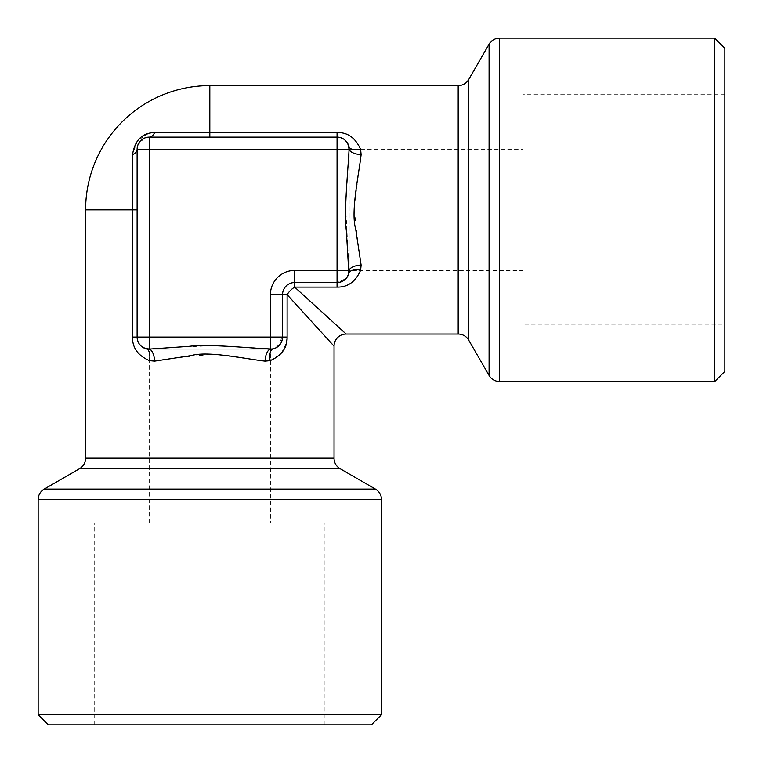<?xml version="1.0" encoding="UTF-8"?>
<svg xmlns="http://www.w3.org/2000/svg" width="763" height="763" viewBox="0 0 763 763"><rect width="100%" height="100%" fill="white"/><g stroke="black" fill="none" stroke-linecap="round" stroke-linejoin="round"><path stroke-width="0.57" stroke-dasharray="3.81 2.86" d="M276.034 347.804L282.539 337.065L282.539 294.652A12.122 12.122 0 0 1 294.652 282.539L337.065 282.539L294.652 282.539A12.122 12.122 0 0 0 282.539 294.652L287.117 294.652A12.122 5.942 -45 0 1 290.455 290.455A12.122 5.942 -45 0 1 294.652 287.117L309.33 300.488M282.32 339.325L282.539 294.652A12.122 12.122 0 0 1 294.652 282.539L294.652 287.117M375.434 489.083L44.206 489.083M209.825 85.609L209.825 132.533L191.551 132.533M153.926 133.859A12.122 6.877 -90 0 0 154.622 132.533L150.206 132.981M148.747 133.334L137.578 140.583L132.543 154.164M714.75 38.15L714.75 381.5M724.85 48.25L724.85 371.4M724.85 94.698L724.85 324.952L724.85 94.698L522.884 94.698L522.884 324.952L724.85 324.952M522.884 94.698L522.884 324.952M522.884 149.233L522.884 270.417L522.884 149.233L349.187 149.233L349.187 270.417L522.884 270.417M349.187 270.417L349.187 149.233M304.256 287.117L337.065 287.117C347.718 287.384 355.577 281.728 360.641 270.169L361.118 265.028C359.163 255.452 356.865 236.148 354.204 207.126L361.118 154.622L360.641 149.481C355.577 137.922 347.718 132.266 337.065 132.533L209.825 132.533L209.825 137.111L149.233 137.111L337.065 137.111L209.825 137.111M333.65 322.644L346.154 334.041M294.652 270.417A24.235 24.235 0 0 0 270.417 294.652L270.417 337.065L149.233 337.065L149.233 149.233L337.065 149.233L337.065 270.417L294.652 270.417L294.652 282.539L339.335 282.32M341.69 281.614L344.018 280.336M346.125 278.466L347.794 276.063M346.106 278.495L348.853 273.23A12.122 12.122 0 0 1 337.065 282.539L346.087 278.514M85.609 209.825L132.533 209.825L132.533 154.622A12.122 6.877 180 0 0 137.111 149.233A12.122 12.122 0 0 1 149.233 137.111L149.233 149.233L137.111 149.233L137.111 337.065L137.111 149.233L137.111 337.065L137.645 340.603M344.008 139.295L347.794 143.597L346.097 141.155M339.325 137.33L337.065 137.111L343.989 139.286L341.671 138.027M147.459 137.245L145.523 137.702M143.568 138.523L141.784 139.677M139.047 142.671L138.027 144.627M337.065 287.117L337.065 282.539L294.652 282.539L337.065 282.539L337.065 270.417L349.092 270.417L345.639 206.868L349.092 149.233L337.065 149.233L337.065 137.111L222.462 137.111M337.065 132.533L337.065 137.111A12.122 12.122 0 0 1 348.853 146.42L348.815 146.258M361.118 154.622A12.122 5.379 3.5 0 1 349.092 149.233L348.853 146.42A12.122 5.761 -13.4 0 0 360.641 149.481M141.155 346.097L146.42 348.853A12.122 12.122 0 0 1 137.111 337.065L137.33 339.335M137.149 148.289L137.111 209.825L137.111 149.233L137.111 209.825L132.533 209.825L132.533 337.065L149.233 337.065L149.233 349.092C160.383 347.995 182.252 346.86 214.832 345.668L273.23 348.853A12.122 5.761 76.6 0 0 270.169 360.641L281.127 353.66L286.487 342.768M154.622 361.118A12.122 5.379 86.5 0 0 149.233 349.092L146.42 348.853A12.122 5.761 103.4 0 1 149.481 360.641L154.622 361.118C164.779 358.934 184.703 356.645 214.384 354.27L265.028 361.118L270.169 360.641M138.027 341.671L139.286 343.989M132.533 337.065C132.257 347.699 137.912 355.558 149.481 360.641M147.726 137.206L146.048 137.54M144.283 138.17L137.874 145.008M287.079 338.362L287.117 294.652L300.527 309.368M322.854 333.879L334.041 346.154M38.15 714.75L381.5 714.75M48.25 724.85L371.4 724.85M324.952 724.85L94.698 724.85L324.952 724.85L324.952 522.884L94.698 522.884L324.952 522.884M94.698 724.85L94.698 522.884M270.417 522.884L149.233 522.884L270.417 522.884L270.417 349.187L149.233 349.187L270.417 349.187M149.233 522.884L149.233 349.187M348.701 273.793L348.853 273.23A12.122 5.761 13.4 0 1 360.641 270.169M273.431 348.805L273.23 348.853A12.122 12.122 0 0 0 282.539 337.065L270.417 337.065L270.417 349.092A12.122 5.379 93.5 0 0 265.028 361.118M276.053 347.794L278.495 346.097M280.364 343.989L281.623 341.671M138.036 341.69L139.314 344.018M141.184 346.125L143.587 347.794M282.539 337.065L287.117 337.065M381.49 499.584L38.15 499.584M340.098 468.682L79.552 468.682M334.041 458.181L85.609 458.181M458.181 334.041L458.181 85.609M468.682 340.098L468.682 79.552M499.584 381.49L499.584 38.15M489.083 375.434L489.083 44.206M349.063 271.962L349.092 270.417A12.122 5.379 -3.5 0 1 361.118 265.028M294.652 282.539A12.122 12.122 0 0 0 282.539 294.652L270.417 294.652M149.233 137.111L148.413 137.14M348.853 146.42L348.672 145.743M146.42 348.853L145.857 348.701M137.111 149.233L137.149 148.384M273.23 348.853L273.917 348.672"/><path stroke-width="1.14" d="M79.552 468.682L340.088 468.682L375.444 489.083A12.122 12.122 90 0 1 381.5 499.584L38.15 499.584A12.122 12.122 -90 0 1 44.206 489.083L79.552 468.682A12.122 12.122 0 0 0 85.609 458.181L85.609 209.825A124.216 124.216 0 0 1 209.825 85.609L458.181 85.609A12.122 12.122 0 0 0 468.682 79.552L468.682 340.098A12.122 12.122 0 0 0 458.181 334.041L346.154 334.041L294.652 287.117L294.652 282.539L337.065 282.539A12.122 12.122 0 0 0 348.853 273.23L346.354 230.712C343.836 211.904 347.966 171.112 349.092 149.233L347.794 143.597L348.815 146.258M346.154 334.041A12.122 12.122 135 0 0 334.041 346.154L287.117 294.652A12.122 5.942 135 0 1 290.455 290.455A12.122 5.942 135 0 1 294.652 287.117L304.256 287.117M85.609 209.825L132.533 209.825L132.533 337.065C132.314 347.785 137.96 355.644 149.481 360.641L154.622 361.118L190.922 355.634C208.156 350.599 245.333 358.925 265.028 361.118L270.169 360.641C281.738 355.568 287.384 347.709 287.117 337.065L287.117 294.652L282.539 294.652L282.539 337.065A12.122 12.122 0 0 1 273.23 348.853L276.053 347.794M340.088 468.682L340.098 468.682A12.122 12.122 0 0 1 334.041 458.181L334.041 346.154M191.551 132.533L154.622 132.533C142.147 132.915 134.784 140.278 132.533 154.622A12.122 6.877 180 0 0 137.111 149.233A12.122 12.122 0 0 1 149.233 137.111L147.459 137.245M150.206 132.981L148.747 133.334M132.543 154.164L132.533 209.825L137.111 209.825M468.682 340.098L489.083 375.444A12.122 12.122 180 0 0 499.584 381.5L499.584 38.15A12.122 12.122 0 0 0 489.083 44.206L468.682 79.552M714.75 381.5L724.85 371.4L724.85 48.25L714.75 38.15L714.75 381.5L499.584 381.5M714.75 38.15L499.584 38.15M309.33 300.488L333.65 322.644M294.652 287.117L337.065 287.117C347.785 287.336 355.644 281.69 360.641 270.169L361.118 265.028L355.653 228.862C350.599 211.713 358.868 174.546 361.118 154.622L360.641 149.481C355.568 137.912 347.709 132.266 337.065 132.533L154.622 132.533A12.122 6.877 -90 0 1 149.233 137.111L147.726 137.206M339.335 282.32L341.69 281.614M344.018 280.336L346.125 278.466M347.794 276.063L349.063 271.962M360.641 270.169A12.122 5.761 13.4 0 0 348.853 273.23M337.065 287.117L337.065 149.233L149.233 149.233L149.233 337.065L270.417 337.065L270.417 294.652A24.235 24.235 0 0 1 294.652 270.417L349.092 270.417A12.122 5.379 -3.5 0 1 361.118 265.028M143.587 347.794L149.233 349.092L189.081 346.345C207.994 343.836 248.795 347.995 270.417 349.092L273.23 348.853A12.122 5.761 76.6 0 0 270.169 360.641M222.462 137.111L149.233 137.111A12.122 6.877 -90 0 0 153.926 133.859M360.641 149.481A12.122 5.761 -13.4 0 1 348.853 146.42A12.122 12.122 0 0 0 337.065 137.111L148.413 137.14M346.097 141.155L344.008 139.295M341.671 138.027L339.325 137.33M361.118 154.622A12.122 5.379 3.5 0 1 349.092 149.233L337.065 149.233L337.065 132.533M209.825 85.609L209.825 137.111L149.233 137.111L149.233 149.233L137.111 149.233L137.111 337.065L149.233 337.065L149.233 349.092A12.122 5.379 86.5 0 1 154.622 361.118M145.523 137.702L143.568 138.523M141.784 139.677L140.297 141.05M140.268 141.079L139.047 142.671M138.027 144.627L137.359 146.839M137.645 340.603L138.027 341.671M139.286 343.989L141.155 346.097M146.048 137.54L144.283 138.17M137.874 145.008L137.311 147.049M286.487 342.768L287.079 338.362M300.527 309.368L322.854 333.879M381.5 499.584L381.5 714.75L371.4 724.85L48.25 724.85L38.15 714.75L381.5 714.75M38.15 499.584L38.15 714.75M273.431 348.805L276.034 347.804M278.495 346.097L280.364 343.989M281.623 341.671L282.32 339.325M265.028 361.118A12.122 5.379 93.5 0 1 270.417 349.092L270.417 337.065L287.117 337.065M294.652 270.417L294.652 282.539A12.122 12.122 0 0 0 282.539 294.652L270.417 294.652M149.481 360.641A12.122 5.761 103.4 0 0 146.42 348.853A12.122 12.122 0 0 1 137.111 337.065L132.533 337.065M137.33 339.335L138.036 341.69M139.314 344.018L141.184 346.125M458.181 85.609L458.181 334.041M85.609 458.181L334.032 458.181M489.083 44.216L489.083 375.444M148.661 349.111L149.233 349.092M375.444 489.083L44.216 489.083M209.825 137.111L149.233 137.111"/></g></svg>
